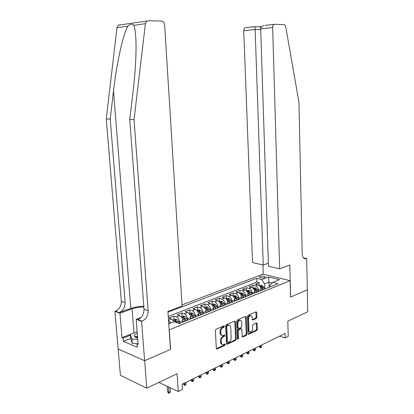 <?xml version="1.0" encoding="UTF-8"?>
<svg xmlns="http://www.w3.org/2000/svg" width="414" height="414" viewBox="0 0 414 414"><rect width="100%" height="100%" fill="white"/><g stroke="black" fill="none" stroke-linecap="round" stroke-linejoin="round"><path stroke-width="0.62" d="M224.481 326.289L223.938 325.823L216.082 329.244L215.389 330.563L216.305 348.345L217.096 348.981L224.885 345.354L225.356 344.438L224.916 343.962L223.369 344.608C222.178 344.727 221.5 343.998 221.33 342.414L221.257 340.95C221.304 338.983 222.033 337.586 223.441 336.758L224.445 336.303L224.921 335.392L224.466 334.91L222.965 335.526C221.749 335.656 221.05 334.91 220.874 333.296L220.802 331.821C220.853 329.844 221.583 328.452 222.996 327.64L224 327.2L224.481 326.289M221.775 335.288C220.797 335.159 220.243 334.403 220.119 333.032L220.046 331.557C220.093 329.585 220.822 328.193 222.235 327.381L223.244 326.941L223.705 325.921M216.372 348.681L224.129 345.079L224.595 344.096M222.194 344.36C221.231 344.225 220.693 343.485 220.574 342.14L220.502 340.675C220.548 338.714 221.278 337.317 222.685 336.489L223.684 336.039L224.15 335.04M260.023 276.438L259.283 277.013C260.018 277.991 261.783 278.177 264.567 277.561L265.291 276.997C264.556 276.014 262.797 275.833 260.023 276.438M256.276 318.459L256.897 317.227L256.721 312.503L256.121 311.82L248.136 315.287L247.5 316.529L248.188 333.539L248.773 334.207L256.727 330.517L257.348 329.285L257.135 323.619L256.556 322.946L253.109 324.498L252.478 325.735L252.587 328.571C252.499 330.367 251.826 331.516 250.584 332.002C249.658 332.095 249.135 331.5 249.011 330.212L248.566 319.034C248.648 317.248 249.306 316.11 250.537 315.618C251.489 315.515 252.033 316.125 252.157 317.445L252.229 319.308L252.825 319.986L256.276 318.459L255.516 318.221L256.142 316.995L255.888 311.913M169.295 329.927L170.604 349.395L144.667 360.703L146.763 388.182L177.088 373.78L178.248 391.504L182.434 389.408L182.103 384.244L285.101 333.441L285.225 337.917L288.232 336.411L287.823 321.207L307.726 311.758L307.286 289.816L290.535 297.117L290.111 280.682L169.155 329.875M235.545 321.756L234.795 321.093L226.354 324.773L225.677 326.066L226.515 343.604L227.141 344.282L235.654 340.334L236.311 339.05L235.545 321.756L234.702 321.135M237.434 319.95L245.59 316.394L246.309 317.052L247.008 334.088L246.366 335.345L242.801 336.986L242.2 336.318L241.905 329.384L241.295 328.706L238.857 329.792L238.205 331.065L238.521 338.321L237.972 339.242L237.548 338.771L236.772 321.217L237.434 319.95M146.763 388.182L120.417 375.322L118.181 349.028M259.278 285.572L259.18 282.736L255.407 284.206L258.015 284.889L255.479 285.883C257.229 286.566 258.238 288.041 258.496 290.307L258.538 291.549M252.98 288.17L252.866 285.199L249.016 286.705L251.629 287.399L249.037 288.418C250.796 289.112 251.805 290.602 252.069 292.895L252.116 294.147M246.547 290.747L246.423 287.714L242.495 289.251L245.109 289.96L242.464 291.001C244.224 291.71 245.233 293.221 245.507 295.534L245.559 296.797M239.98 293.345L239.846 290.281L235.835 291.849L238.454 292.579L235.752 293.64C237.512 294.364 238.526 295.891 238.806 298.23L238.857 299.503M233.273 295.994L233.134 292.905L229.035 294.504L231.654 295.254L228.895 296.341C230.655 297.076 231.674 298.623 231.959 300.983L232.016 302.272M226.422 298.706L226.277 295.586L222.09 297.216L224.709 297.987L221.888 299.094C223.648 299.845 224.678 301.413 224.968 303.798L225.03 305.097M219.425 301.47L219.27 298.318L214.995 299.99L217.614 300.776L214.731 301.909C216.491 302.675 217.521 304.264 217.816 306.671L217.883 307.985M212.278 304.295L212.113 301.113L207.745 302.82L210.359 303.628L207.414 304.787C209.179 305.568 210.208 307.178 210.514 309.61L210.581 310.94M204.977 307.188L204.801 303.969L200.329 305.713L202.948 306.541L199.936 307.726C201.696 308.523 202.731 310.153 203.046 312.617L203.119 313.957M197.504 310.138L197.323 306.893L192.753 308.673L195.367 309.522L192.287 310.733C194.047 311.551 195.087 313.201 195.403 315.691L195.486 317.041M189.871 313.16L189.674 309.879L185.006 311.701L187.614 312.57L184.463 313.812C186.222 314.645 187.268 316.317 187.594 318.832L187.677 320.203M182.062 316.244L181.855 312.932L177.078 314.795L179.681 315.691L176.457 316.958C178.217 317.812 179.262 319.51 179.598 322.051L179.686 323.432M174.071 319.406L173.854 316.053L168.964 317.962L171.567 318.884L174.175 321.792M258.015 284.889C259.769 285.562 260.773 287.026 261.027 289.288L261.074 290.524M251.629 287.399C253.384 288.087 254.393 289.567 254.657 291.849L254.703 293.096M245.109 289.96C246.868 290.664 247.877 292.165 248.146 294.468L248.198 295.731M238.454 292.579C240.213 293.293 241.227 294.815 241.502 297.143L241.553 298.416M231.654 295.254C233.413 295.984 234.433 297.521 234.712 299.876L234.769 301.159M224.709 297.987C226.468 298.727 227.493 300.29 227.783 302.665L227.84 303.959M217.614 300.776C219.373 301.537 220.403 303.115 220.698 305.511L220.76 306.826M210.359 303.628C212.123 304.404 213.153 306.003 213.453 308.425L213.52 309.75M202.948 306.541C204.707 307.333 205.742 308.958 206.053 311.406L206.125 312.741M195.367 309.522C197.126 310.334 198.166 311.975 198.482 314.449L198.56 315.799M187.614 312.57C189.374 313.398 190.414 315.064 190.74 317.564L190.818 318.93M179.681 315.691C181.441 316.534 182.486 318.221 182.817 320.752L182.905 322.128M182.072 304.885L263.164 274.146L290.111 280.682M259.18 282.736L256.799 282.125L256.659 278.343L167.97 312.213M256.659 278.343L261.653 279.595L268.453 276.966L279.528 279.673L272.743 282.379L277.97 283.688L179.262 323.603L174.025 321.735L168.752 323.841M168.514 320.281L170.837 323.008M173.854 316.053L176.457 316.958M181.855 312.932L184.463 313.812M189.674 309.879L192.287 310.733M197.323 306.893L199.936 307.726M204.801 303.969L207.414 304.787M212.113 301.113L214.731 301.909M219.27 298.318L221.888 299.094M226.277 295.586L228.895 296.341M233.134 292.905L235.752 293.64M239.846 290.281L242.464 291.001M246.423 287.714L249.037 288.418M252.866 285.199L255.479 285.883M256.799 282.125L168.255 316.482M269.162 287.254L268.996 282.244L264.66 283.963L264.836 289.003M279.673 336.116L285.225 337.917M158.878 382.427L178.248 391.504M272.112 283.026L268.996 282.244L268.453 276.966M269.959 286.928L269.907 285.303L272.743 282.379M264.66 283.963L261.653 279.595M226.582 343.936L234.898 340.07L235.556 338.787L234.785 321.507M227.214 325.792L226.743 326.698L227.472 342.073L227.912 342.549L229.046 342.031C230.422 341.203 231.136 339.827 231.183 337.891L230.701 327.443C230.536 325.823 229.842 325.083 228.626 325.218L227.214 325.792L226.453 325.539L225.982 326.444L226.743 326.698M227.596 342.435L226.717 341.798L225.982 326.444M229.03 325.176L227.866 324.964L227.503 325.083L228.259 325.337M226.453 325.539L227.503 325.083M242.268 336.644L245.611 335.086L246.252 333.834L245.471 316.446M241.036 328.695L240.539 328.452L238.102 329.539L237.445 330.812L237.765 338.057L238.521 338.321M237.548 338.745L237.765 338.057M241.6 322.154C241.465 320.819 240.907 320.203 239.923 320.312C238.65 320.819 237.972 321.978 237.884 323.8L238.06 327.805L238.8 328.452L241.119 327.407L241.771 326.144L241.6 322.154M240.151 320.281L239.168 320.069C237.89 320.576 237.212 321.735 237.129 323.551L237.884 323.8M238.247 328.349L237.305 327.557L237.129 323.551M252.297 319.655L255.516 318.221M250.724 315.592L249.777 315.385C248.55 315.877 247.893 317.015 247.805 318.796L248.566 319.034M249.642 331.774C248.819 331.743 248.359 331.143 248.255 329.963L247.805 318.796M248.25 333.86L255.971 330.269L256.592 329.037L256.318 323.044M168.669 322.651L169.688 323.463M170.304 391.597L169.787 392.896L168.979 393.3L168.281 392.964L167.592 391.716L168.85 392.317L170.304 391.597L170.035 387.654M168.979 393.3L168.477 386.924M167.592 391.716L167.22 386.334M137.267 333.208C135.181 334.067 134.219 335.019 134.384 336.059C134.648 336.939 135.73 337.555 137.634 337.917M137.469 335.806L136.853 337.032L137.629 337.845M137.36 343.755L132.32 343.413L130.658 338.642L130.312 334.341L137.148 331.661M135.968 337.462L136.889 337.068M137.753 339.423L131.968 339.04L130.312 334.341M132.32 343.413L131.968 339.04M136.889 337.043L135.932 337.446M143.798 306.344C139.078 306.37 134.752 307.059 130.819 308.414L119.237 312.56L115.444 311.137L114.926 311.318L118.13 349.002L144.615 360.723L170.47 349.452L167.913 311.349L182.134 305.936L164.643 25.063C164.327 22.698 163.287 21.373 161.522 21.083L148.134 20.7L146.954 21L145.417 23.66L134.038 119.667L148.145 310.717C148.114 315.67 146.111 319.153 142.137 321.155L141.614 321.357L144.615 360.723M134.038 119.667L129.753 119.563L133.194 90.449C135.321 72.434 136.253 56.33 135.983 42.13C135.704 33.86 134.985 28.25 133.82 25.306C132.423 23.479 130.441 23.758 127.869 26.149C123.165 33.72 116.479 64.118 113.503 90.971L110.212 119.072L125.147 302.587C125.142 307.348 123.17 310.676 119.237 312.56M110.212 119.072L106.274 118.973L121.333 301.237C121.333 305.972 119.372 309.274 115.444 311.137M142.137 321.155L138.022 319.613C141.992 317.631 143.989 314.174 144.015 309.258L129.753 119.563M127.869 26.149L116.96 27.691L106.274 118.973M141.614 321.357L136.18 319.313L138.141 344.407L136.962 343.915L138.069 343.465M130.643 338.471L123.382 341.364L137.22 347.237L136.962 343.915M123.382 341.364L123.113 338.114L121.995 337.648L119.956 313.212L114.926 311.318M143.849 307.074C139.585 307.033 135.657 307.628 132.066 308.865L119.956 313.212M136.18 319.313L141.112 317.466M116.96 27.691L118.461 25.156L119.625 24.866M121.995 337.648L130.317 334.383M130.384 335.252L123.113 338.114M135.554 336.52L134.855 336.799M279.673 268.81L272.66 27.547L260.68 28.871L268.458 266.238L279.673 268.81L289.8 264.96L290.623 297.076L307.312 289.8L306.686 258.533L303.472 257.865M265.007 25.409L274.617 24.302L283.792 24.566C284.78 24.7 285.443 25.533 285.779 27.076L298.944 102.31L302.194 253.808C302.484 257.389 303.783 259.035 306.081 258.745L306.686 258.533M263.257 274.171L262.942 264.976M263.252 265.048L255.127 29.487L243.732 30.745L252.545 262.59L263.252 265.048L268.355 263.185M243.732 30.745C243.727 29.275 244.167 28.281 245.047 27.769L245.673 27.629M273.99 24.447C273.116 24.98 272.671 26.01 272.66 27.547M254.76 26.584L255.127 29.487L260.701 29.591M260.396 26.719L260.727 28.312M263.64 25.632C261.689 26.341 260.701 27.417 260.68 28.871M172.954 319.846L174.589 319.199L176.83 319.385L178.594 321.461L179.376 323.557M177.368 322.925L175.836 320.312L174.692 320.431L176.074 322.465M175.836 320.312L176.317 322.553M182.76 320.229L183.397 321.932M181.068 316.638L182.61 316.027L184.835 316.203L186.6 318.252L187.371 320.322M185.865 320.933L185.089 318.852L183.878 317.114L182.75 317.222L184.137 319.235L184.913 321.316M183.878 317.114L183.966 318.568L185.074 321.254M186.083 383.778L185.57 385.056L184.799 385.439L184.101 385.118L183.428 383.897L184.691 384.466L186.083 383.778L185.995 382.324M184.799 385.439L184.603 383.012M183.428 383.897L183.412 383.602M190.694 317.103L191.304 318.733M189.001 313.501L190.456 312.927L192.665 313.098L194.42 315.116L195.191 317.16M193.721 317.755L192.95 315.706L191.739 313.988L190.631 314.091L192.013 316.079L192.784 318.133M191.739 313.988L191.822 315.427L192.924 318.081M193.711 380L193.203 381.263L192.448 381.641L191.744 381.33L191.087 380.114L192.35 380.673L193.711 380L193.628 378.562M192.448 381.641L192.267 379.234M191.087 380.114L191.071 379.824M198.446 314.04L199.036 315.608M196.753 310.438L198.12 309.895L200.314 310.06L202.068 312.047L202.834 314.071M201.395 314.656L200.63 312.627L199.424 310.93L198.332 311.028L199.719 312.989L200.485 315.023M199.424 310.93L199.501 312.358L200.593 314.976M201.173 376.3L200.666 377.552L199.926 377.92L199.227 377.62L198.575 376.419L199.843 376.963L201.173 376.3L201.09 374.877M199.926 377.92L199.76 375.534M198.575 376.419L198.56 376.129M206.022 311.043L206.591 312.554M204.335 307.442L205.618 306.929L207.797 307.09L209.546 309.051L210.307 311.049M208.899 311.618L208.138 309.615L206.938 307.944L205.867 308.037L207.248 309.972L208.009 311.98M206.938 307.944L207.01 309.356L208.097 311.944M208.475 372.683L207.973 373.925L207.248 374.287L206.545 373.987L205.908 372.802L207.171 373.33L208.475 372.683L208.397 371.275M207.248 374.287L207.093 371.917M205.908 372.802L205.893 372.512M213.427 308.109L213.981 309.563M211.745 304.507L212.951 304.031L215.114 304.186L216.864 306.117L217.619 308.094M216.243 308.653L215.487 306.671L214.286 305.02L213.231 305.108L214.612 307.017L215.368 309.004M214.286 305.02L214.359 306.417L215.435 308.973M215.622 369.143L215.12 370.375L214.411 370.727L213.707 370.437L213.075 369.257L214.343 369.78L215.622 369.143L215.544 367.751M214.411 370.727L214.271 368.377M213.075 369.257L213.065 368.972M220.672 305.232L221.211 306.639M218.996 301.64L220.129 301.195L222.277 301.345L224.021 303.25L224.771 305.201M223.42 305.749L222.67 303.788L221.474 302.163L220.434 302.241L221.816 304.13L222.566 306.091M221.474 302.163L221.542 303.545L222.618 306.075M222.613 365.681L222.111 366.897L221.423 367.244L220.719 366.959L220.098 365.795L221.366 366.297L222.613 365.681L222.546 364.299M221.423 367.244L221.293 364.915M220.098 365.795L220.082 365.51M227.762 302.422L228.285 303.778M226.091 298.836L227.151 298.416L229.284 298.561L231.022 300.44L231.768 302.375M230.448 302.908L229.703 300.968L228.512 299.363L227.488 299.441L228.87 301.304L229.615 303.245M228.647 300.828L229.641 303.234M229.459 362.286L228.963 363.492L228.285 363.834L227.581 363.554L226.97 362.4L228.238 362.892L229.459 362.286L229.397 360.915M228.285 363.834L228.171 361.52M226.97 362.4L226.96 362.121M234.702 299.664L235.209 300.983M233.035 296.093L234.024 295.699L236.14 295.839L237.874 297.692L238.614 299.601M237.326 300.124L236.585 298.209L235.395 296.626L234.391 296.698L235.768 298.541L236.508 300.455M235.644 298.251L236.518 300.45M236.166 358.964L235.669 360.159L235.007 360.49L234.303 360.221L233.703 359.078L234.971 359.559L236.166 358.964L236.104 357.608M235.007 360.49L234.909 358.198M233.703 359.078L233.687 358.798M241.491 296.962L241.988 298.24M239.83 293.402L240.757 293.04L242.858 293.174L244.586 295.001L245.321 296.89M244.058 297.402L243.323 295.508L242.138 293.945L241.145 294.012L242.521 295.829L243.256 297.728M242.733 355.714L242.242 356.894L241.59 357.22L240.886 356.956L240.296 355.823L241.559 356.294L242.733 355.714L242.676 354.368M241.59 357.22L241.502 354.943M240.296 355.823L240.28 355.548M248.136 294.318L248.623 295.56M246.485 290.773L247.344 290.431L249.435 290.566L251.158 292.367L251.888 294.235M250.651 294.737L249.921 292.864L248.736 291.321L247.758 291.384L249.135 293.179L249.865 295.053M249.166 352.526L248.679 353.696L248.038 354.017L247.339 353.758L246.754 352.635L248.017 353.095L249.166 352.526L249.114 351.191M248.038 354.017L247.965 351.755M246.754 352.635L246.744 352.361M254.646 291.73L255.117 292.931M253.006 288.196L253.798 287.88L255.873 288.009L257.591 289.79L258.315 291.637M257.104 292.129L256.38 290.276L255.205 288.749L254.237 288.806L255.614 290.581L256.338 292.439M255.474 349.4L254.988 350.565L254.362 350.875L253.658 350.622L253.083 349.509L254.346 349.959L255.474 349.4L255.422 348.081M254.362 350.875L254.294 348.635M253.083 349.509L253.073 349.24M261.022 289.189L261.482 290.359M259.387 285.67L262.181 285.505L263.899 287.259L264.618 289.091M263.428 289.567L262.709 287.735L261.539 286.229L260.587 286.286L261.958 288.041L262.678 289.872M261.653 346.337L261.167 347.491L260.556 347.796L259.852 347.548L259.288 346.446L260.551 346.885L261.653 346.337L261.607 345.028M260.556 347.796L260.504 345.571M259.288 346.446L259.278 346.176M261.027 289.288L258.496 290.307M254.657 291.849L252.069 292.895M248.146 294.468L245.507 295.534M241.502 297.143L238.806 298.23M234.712 299.876L231.959 300.983M227.783 302.665L224.968 303.798M220.698 305.511L217.816 306.671M213.453 308.425L210.514 309.61M206.053 311.406L203.046 312.617M198.482 314.449L195.403 315.691M190.74 317.564L187.594 318.832M182.817 320.752L179.598 322.051M171.567 318.884L168.498 320.089M222.235 327.381L222.996 327.64M220.046 331.557L220.802 331.821M220.119 333.032L220.874 333.296M223.684 336.039L224.445 336.303M222.685 336.489L223.441 336.758M220.502 340.675L221.257 340.95M220.574 342.14L221.33 342.414M224.129 345.079L224.885 345.354M216.387 348.717L217.096 348.981M223.244 326.941L224 327.2M235.556 338.787L236.311 339.05M234.898 340.07L235.654 340.334M226.608 343.993L227.281 344.236M226.717 341.798L227.472 342.073M245.549 316.813L246.309 317.052M246.252 333.834L247.008 334.088M245.611 335.086L246.366 335.345M242.304 336.732L242.93 336.944M240.42 328.493L241.176 328.742M238.102 329.539L238.857 329.792M237.445 330.812L238.205 331.065M237.305 327.557L238.06 327.805M252.354 319.768L252.933 319.95M248.255 329.963L249.011 330.212M256.38 323.381L257.135 323.619M256.592 329.037L257.348 329.285M255.971 330.269L256.727 330.517M248.291 333.963L248.897 334.165M255.966 312.275L256.721 312.503M256.142 316.995L256.897 317.227M113.503 90.971L130.819 308.414M125.147 302.587L121.333 301.237M144.015 309.258L148.145 310.717M145.417 23.66L133.82 25.306M133.97 332.908L132.066 308.865M303.69 258.093L306.37 258.652M176.773 319.38L173.575 320.648M178.594 321.461L177.052 322.076M184.784 316.198L181.689 317.424M184.137 319.235L182.688 319.82M186.6 318.252L185.089 318.852M192.608 313.093L189.622 314.278M192.013 316.079L190.611 316.643M194.42 315.116L192.95 315.706M200.262 310.055L197.374 311.204M199.719 312.989L198.358 313.538M202.068 312.047L200.63 312.627M207.745 307.09L204.951 308.197M207.248 309.972L205.929 310.5M209.546 309.051L208.138 309.615M215.063 304.181L212.361 305.253M214.612 307.017L213.334 307.53M216.864 306.117L215.487 306.671M222.225 301.34L219.611 302.375M221.816 304.13L220.579 304.626M224.021 303.25L222.67 303.788M229.232 298.561L226.706 299.56M228.87 301.304L227.669 301.785M231.022 300.44L229.703 300.968M228.575 300.693L228.512 299.363M236.089 295.839L233.646 296.807M235.768 298.541L234.603 299.006M237.874 297.692L236.585 298.209M235.452 297.904L235.395 296.626M242.806 293.174L240.446 294.111M242.521 295.829L241.393 296.284M244.586 295.001L243.323 295.508M242.19 295.172L242.138 293.945M249.378 290.561L247.096 291.466M249.135 293.179L248.038 293.619M251.158 292.367L249.921 292.864M248.783 292.496L248.736 291.321M255.821 288.004L253.611 288.884M255.614 290.581L254.548 291.011M257.591 289.79L256.38 290.276M255.247 289.883L255.205 288.749M262.129 285.5L259.992 286.348M261.958 288.041L260.929 288.454M263.899 287.259L262.709 287.735M261.576 287.321L261.539 286.229M216.47 348.852L216.946 349.033M226.691 344.117L227.141 344.282M227.866 324.964L228.626 325.218M242.381 336.846L242.801 336.986M240.539 328.452L241.295 328.706M237.672 339.138L237.972 339.242M239.168 320.069L239.923 320.312M252.426 319.856L252.825 319.986M249.777 315.385L250.537 315.618M248.369 334.067L248.773 334.207M136.853 337.032L134.384 336.059M136.946 337.772L136.853 336.634M146.954 21L118.461 25.156M303.928 258.3L306.081 258.745M245.047 27.769L254.843 26.641M260.52 26.858L254.874 26.724M261.762 26.631L260.489 26.775"/></g></svg>
